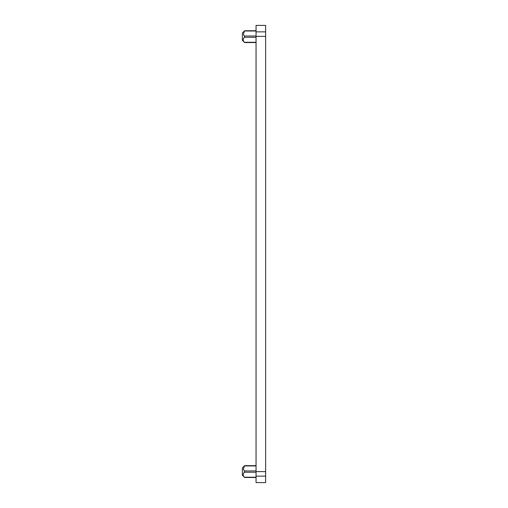 <?xml version="1.0" encoding="UTF-8"?>
<svg xmlns="http://www.w3.org/2000/svg" width="508" height="508" viewBox="0 0 508 508"><rect width="100%" height="100%" fill="white"/><g stroke="black" fill="none" stroke-linecap="round" stroke-linejoin="round"><path stroke-width="0.76" d="M256.051 477.222L244.418 477.222C242.792 475.558 242.792 473.888 244.418 472.224L244.418 470.935L243.364 469.354L244.418 465.931L256.051 465.931M256.051 477.488L244.646 477.488L242.367 475.228L242.367 467.931L244.646 465.665L256.051 465.665M256.051 42.297L244.418 42.297C242.792 40.627 242.792 38.964 244.418 37.294L244.418 36.005L243.364 34.43L244.418 31.007L256.051 31.007M244.646 42.558L242.367 40.297L242.367 33.001L244.646 30.74L256.051 30.74M265.633 471.615L256.051 471.615L256.051 482.6L265.633 482.6L265.633 31.858L256.051 31.858L256.051 36.386L265.633 36.386M256.051 471.615L256.051 36.386M265.633 31.858L265.633 25.4L256.051 25.4L256.051 31.858M256.051 472.224L244.418 472.224M256.051 470.935L244.418 470.935M256.051 37.294L244.418 37.294M256.051 36.005L244.418 36.005M265.633 476.142L256.051 476.142M256.051 42.564L244.646 42.564"/></g></svg>
